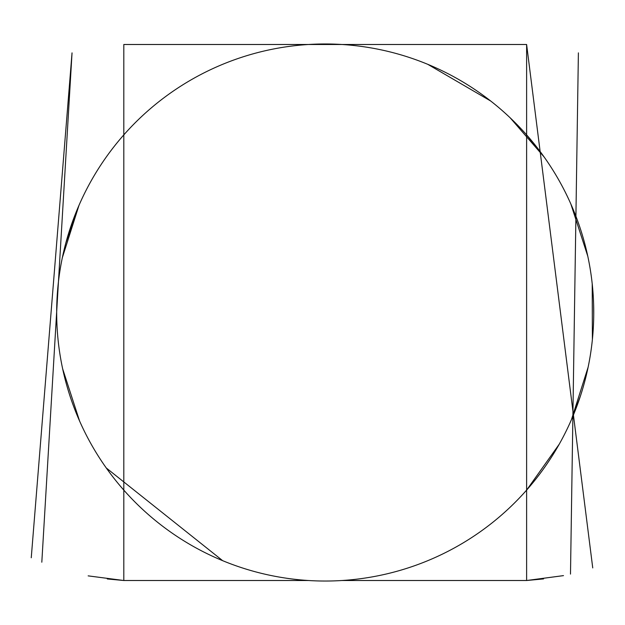 <?xml version="1.0" encoding="UTF-8"?>
<svg xmlns="http://www.w3.org/2000/svg" width="625" height="625" viewBox="0 0 625 625"><rect width="100%" height="100%" fill="white"/><g stroke="black" fill="none" stroke-linecap="round" stroke-linejoin="round"><path stroke-width="0.94" d="M526.617 490.117L559.266 444.156L526.617 490.117M571.438 419.672L588.117 367.195L571.438 419.672M592.391 339.508L592.219 283.867L592.391 339.508M587.789 256.219L570.875 204.047L587.789 256.219M544.195 157.07L526.617 134.875L544.195 157.07L526.617 134.875L544.195 157.07L526.617 134.875L544.195 157.07L526.617 134.875L544.195 157.07L526.617 134.875L544.195 157.07L526.617 134.875L544.195 157.07L526.617 134.875L544.195 157.07L526.617 134.875L544.195 157.07L510.125 117.766M65.898 242.727L78.992 205.328L65.898 242.727M593.617 304.148L593.742 314.688M580.461 395.945L571.461 419.625L580.461 395.945L571.461 419.625L580.461 395.945L571.461 419.625L580.461 395.945L571.461 419.625L580.461 395.945L571.461 419.625L580.461 395.945L571.461 419.625L580.461 395.945L571.461 419.625L580.461 395.945L571.461 419.625L588.133 367.148M79.555 420.953L62.641 368.781M62.305 257.805L78.992 205.328L62.305 257.805M342 580.508L526.617 580.508L526.617 44.492L308.43 44.492A268.539 268.539 0 0 0 56.914 323.695A268.539 268.539 0 0 0 330.812 580.977A268.539 268.539 0 0 0 593.75 312.5A268.539 268.539 0 0 0 308.43 44.492L123.812 44.492L123.812 580.508L308.43 580.508M222.68 560.688L106.227 467.93M427.734 64.305L490.719 101.031M570.859 204.016L587.781 256.18M592.211 283.828L592.391 339.461M563.492 575.617L526.617 580.508L563.492 575.617L526.617 580.508L563.492 575.617L526.617 580.508L526.617 44.492L592.742 567.914L526.617 44.492L592.742 567.914L526.617 44.492L526.617 580.508L543.547 578.914L526.617 580.508L543.547 578.914L526.617 580.508L526.617 44.492L526.617 580.508L563.398 575.641M123.812 44.492L123.812 580.508L123.812 44.492L123.812 580.508L123.812 44.492L123.812 580.508L123.812 44.492L123.812 580.508L123.812 44.492L123.812 580.508L123.812 44.492L123.812 580.508L123.812 44.492L123.812 580.508L88.148 575.867M31.25 557.766L72.039 52.867L41.812 562.203M578.391 52.867L570.492 574.094L578.391 52.867M107.289 578.961L123.812 580.508"/></g></svg>
